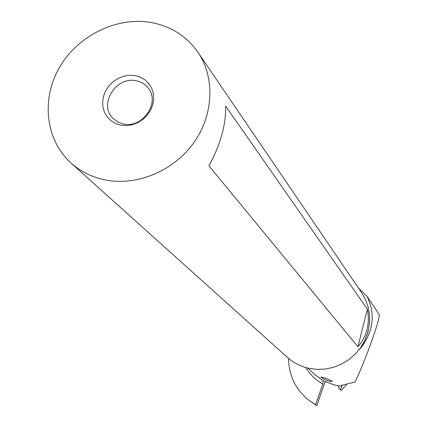 <?xml version="1.0" encoding="UTF-8"?>
<svg xmlns="http://www.w3.org/2000/svg" width="427" height="427" viewBox="0 0 427 427"><rect width="100%" height="100%" fill="white"/><g stroke="black" fill="none" stroke-linecap="round" stroke-linejoin="round"><path stroke-width="0.64" d="M315.564 404.679L316.754 405.65L315.564 404.679L322.801 384.001L323.1 380.654L334.17 384.951L338.317 385.709L339.155 388.794L341.274 390.353L339.801 389.184M316.754 405.65L325.123 381.717M315.302 404.545L307.899 399.549C295.222 388.778 288.769 375.055 288.545 358.37M307.899 399.549L316.492 405.517M358.493 288.092L367.006 296.317L379.112 314.325C380.489 318.435 366.195 358.579 355.045 382.037L341.451 385.341M346.644 384.53L341.274 390.353M339.155 388.794L340.885 390.225M338.467 385.853L342.182 386.189L341.413 385.373M367.006 296.317C375.253 313.263 373.689 329.825 362.315 346.009L367.369 334.021M358.979 349.868L362.315 346.009M325.198 378.076L320.901 377.004C322.497 378.402 324.92 379.699 328.176 380.9L330.541 381.487L332.387 381.156L325.198 378.076M71.309 163.274C45.641 140.462 40.949 99.721 59.284 67.813C77.495 35.831 116.245 16.498 150.875 22.471C170.613 26.095 186.183 35.863 197.589 51.763C215.235 77.164 213.863 114.895 193.543 143.072C173.277 171.275 136.432 186.396 104.786 179.852C91.922 177.146 80.762 171.617 71.309 163.274L287.622 357.575C293.536 362.795 300.394 366.329 308.187 368.186L316.487 369.366L324.931 369.099L333.263 367.38L341.226 364.268L348.587 359.849L355.115 354.255L360.612 347.663L364.909 340.266L367.887 332.291L369.451 323.981L369.563 315.59L368.223 307.371L365.485 299.562L361.429 292.399L198.139 52.569M357.906 346.735L208.942 165.836C220.503 144.518 226.064 124.599 225.632 106.088L367.396 309.217C370.07 323.821 366.91 336.327 357.906 346.735L367.396 309.217M120.793 125.18L126.445 125.613L132.194 124.769L137.734 122.688L142.794 119.48L147.118 115.306L150.475 110.374L152.701 104.941L153.683 99.288L153.373 93.694L151.798 88.442L149.034 83.804L145.228 80.004L140.579 77.234L135.311 75.616L129.691 75.243L124.006 76.118L118.525 78.194L113.529 81.376L109.259 85.501L105.923 90.369L103.692 95.733L102.672 101.338L102.923 106.905L104.434 112.152L107.134 116.817L110.892 120.665L115.52 123.504L120.793 125.18M136.122 80.767C116.064 76.043 98.391 104.401 112.877 118.242L117.671 121.919L123.478 123.985C142.992 128.773 160.899 101.69 147.726 87.466C144.721 83.911 140.851 81.68 136.122 80.767M342.182 386.189L340.191 389.312M305.817 367.572C309.975 374.554 315.638 380.03 322.801 384.001M307.824 368.101L315.436 375.141L323.255 380.799"/></g></svg>
